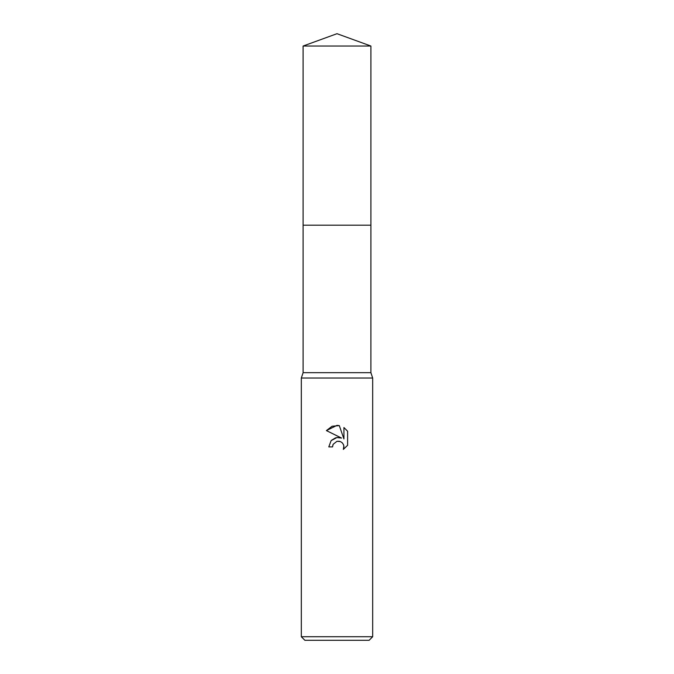 <?xml version="1.0" encoding="UTF-8"?>
<svg xmlns="http://www.w3.org/2000/svg" width="674" height="674" viewBox="0 0 674 674"><rect width="100%" height="100%" fill="white"/><g stroke="black" fill="none" stroke-linecap="round" stroke-linejoin="round"><path stroke-width="1.01" d="M303.098 46.034L370.902 46.034L337 33.7L303.098 46.034L303.106 372.68L370.894 372.68L372.68 378.038L372.68 636.728L301.32 636.728L304.884 640.3L369.116 640.3L372.68 636.728M303.106 372.68L301.32 378.038L372.68 378.038M337 441.285L333.141 444.301L332.543 446.887L328.794 446.887L331.119 440.627L337 437.502L341.541 438.058L326.401 430.593L337 425.361L339.3 425.614L343.925 438.934L343.925 427.527L347.607 431.242L347.607 445.312L343.336 449.398L343.942 446.845L343.504 444.663L342.274 442.818L340.429 441.588L337 441.285L339.443 441.276M332.543 446.887L332.922 444.798M339.3 425.614L332.097 426.246L326.401 430.593M347.607 431.242L343.925 427.527M341.541 438.058L336.764 437.536M335.644 437.78L331.313 440.417M343.866 445.927L343.336 449.398L347.607 445.312M303.098 225.192L370.902 225.192L370.894 372.68M370.902 46.034L370.902 225.192M301.32 378.038L301.32 636.728"/></g></svg>
